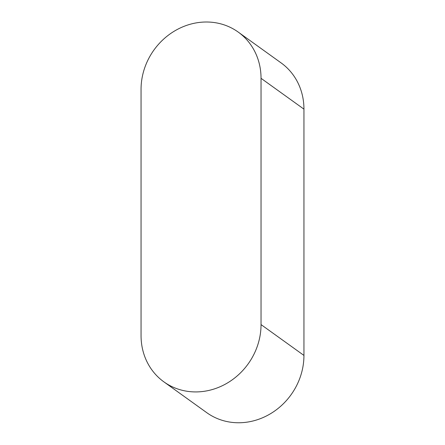 <?xml version="1.0" encoding="UTF-8"?>
<svg xmlns="http://www.w3.org/2000/svg" width="445" height="445" viewBox="0 0 445 445"><rect width="100%" height="100%" fill="white"/><g stroke="black" fill="none" stroke-linecap="round" stroke-linejoin="round"><path stroke-width="0.67" d="M238.225 32.084L281.134 62.923A63.713 57.972 125.7 0 1 303.946 109.142L303.946 355.427A63.713 57.972 125.7 0 1 270.109 413.95A63.713 57.972 125.7 0 1 206.775 412.682L163.866 381.843A63.713 57.972 125.7 0 1 141.054 335.619L141.054 89.334A63.713 57.972 125.7 0 1 201.045 22.25A63.713 57.972 125.7 0 1 238.225 32.084A63.713 57.972 125.7 0 1 261.037 78.309L261.037 324.594A63.713 57.972 125.7 0 1 227.2 383.112A63.713 57.972 125.7 0 1 163.866 381.843M303.946 109.142L261.037 78.309M303.946 355.427L261.037 324.594"/></g></svg>
